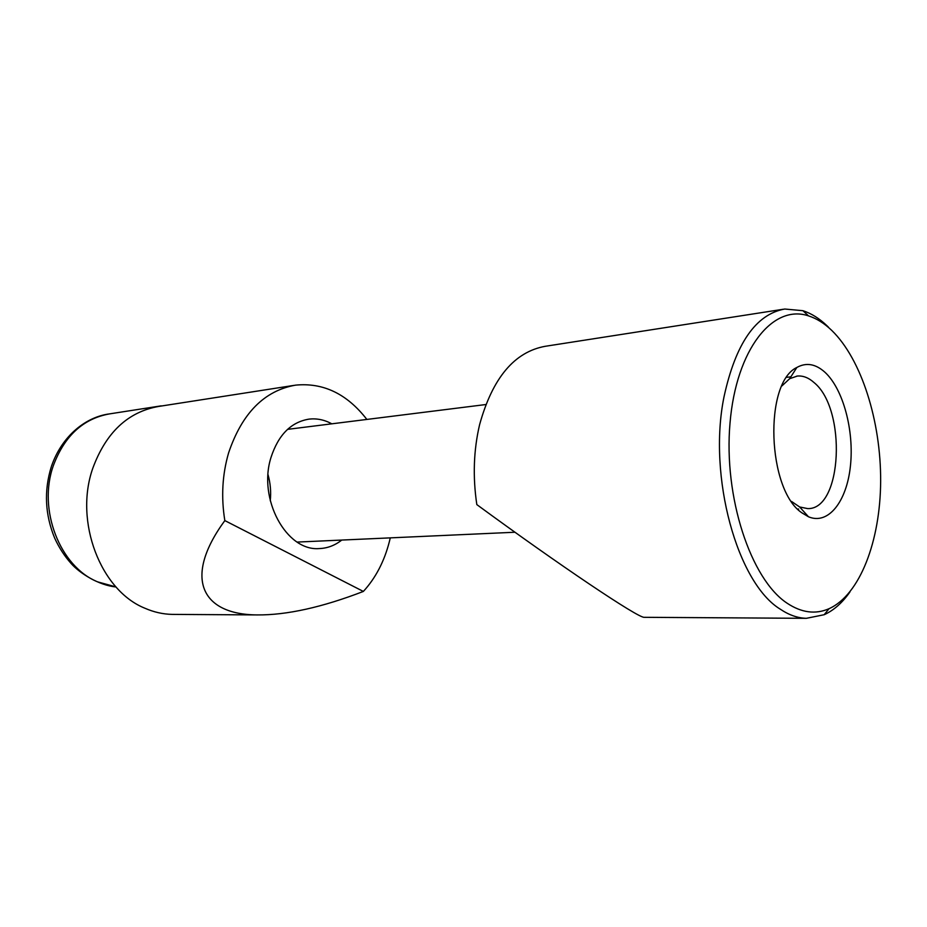 <?xml version="1.0" encoding="UTF-8"?>
<svg xmlns="http://www.w3.org/2000/svg" width="927" height="927" viewBox="0 0 927 927"><rect width="100%" height="100%" fill="white"/><g stroke="black" fill="none" stroke-linecap="round" stroke-linejoin="round"><path stroke-width="1.39" d="M293.859 385.4L158.656 406.443C127.949 411.843 105.979 432.48 92.758 468.355C74.009 521.646 100.73 590.661 145.018 608.274C153.928 612.168 163.001 614.207 172.225 614.392L174.079 614.404M363.361 591.438C322.109 607.324 286.756 615.157 257.312 614.925C201.055 614.647 183.082 577.602 224.832 520.592L363.361 591.438C375.586 578.089 384.253 561.507 389.352 541.704L390.279 537.869M366.86 419.433C347.022 393.859 323.245 382.422 295.528 385.145C264.276 390.673 241.959 413.28 228.575 452.979C222.295 474.647 221.043 497.185 224.832 520.592M341.739 540.07C334.925 545.447 327.428 548.286 319.247 548.575C286.489 551.449 257.718 499.062 270.974 457.544C278.355 434.809 291.09 421.994 309.189 419.097C316.964 418.262 324.52 419.827 331.831 423.824M268.03 474.682C270.429 483.222 271.171 491.913 270.267 500.742M849.943 591.936C842.388 602.759 833.79 610.348 824.184 614.717L806.351 618.321C797.695 618.077 789.039 615.053 780.383 609.248C737.371 583.257 707.695 476.687 723.999 396.883C735.598 343.535 755.841 314.253 784.74 309.027L802.898 310.696C811.345 313.407 819.422 318.482 827.151 325.898L828.495 327.219M806.351 618.321L644.277 617.312C638.715 618.483 558.703 564.67 476.826 504.601C472.677 476.779 473.616 450.093 479.63 424.554C492.561 377.88 514.485 351.785 545.389 346.269L783.199 309.259M831.774 330.441C824.358 323.326 816.617 318.471 808.529 315.887C772.979 303.813 736.223 348.992 730.024 423.013C723.454 496.872 750.673 579.213 787.104 603.199C801.531 612.77 815.505 614.613 829.039 608.703C860.013 594.74 880.349 540.928 880.65 481.183C880.951 421.391 861.565 359.352 831.774 330.441M781.936 385.91L789.677 378.68L797.359 376.049C803.072 375.562 808.634 377.729 814.045 382.561C846.861 408.969 842.376 509.908 807.66 508.599L799.653 506.976L791.531 501.449M801.901 512.84C767.197 489.931 763.709 382.828 796.861 367.463C806.223 362.26 815.575 363.847 824.937 372.248C843.199 388.981 854.288 430.661 850.418 466.072C846.745 501.577 828.286 525.273 808.471 516.768L801.901 512.84M166.721 405.192L157.196 406.663M51.506 466.13C62.213 435.226 86.478 416.733 109.664 413.871C83.372 418.529 64.623 435.713 53.418 465.424C37.509 509.491 59.873 566.606 97.636 581.866L115.991 586.93M172.225 614.392L257.312 614.925M808.529 315.887L802.898 310.696M797.359 376.049L796.687 376.13M790.87 376.825L786.791 377.312M789.677 378.68L796.861 367.463M799.653 506.976L808.471 516.768M798.668 509.05L797.73 509.097M829.039 608.703L824.184 614.717M51.263 466.872C43.882 490.928 45.041 514.705 54.716 538.205C59.027 547.637 64.484 556.049 71.078 563.442C79.873 573.454 99.073 585.412 116.026 586.965M297.196 542.075L514.995 532.237M287.555 429.363L485.794 404.543M109.664 413.871L161.205 405.852"/></g></svg>
